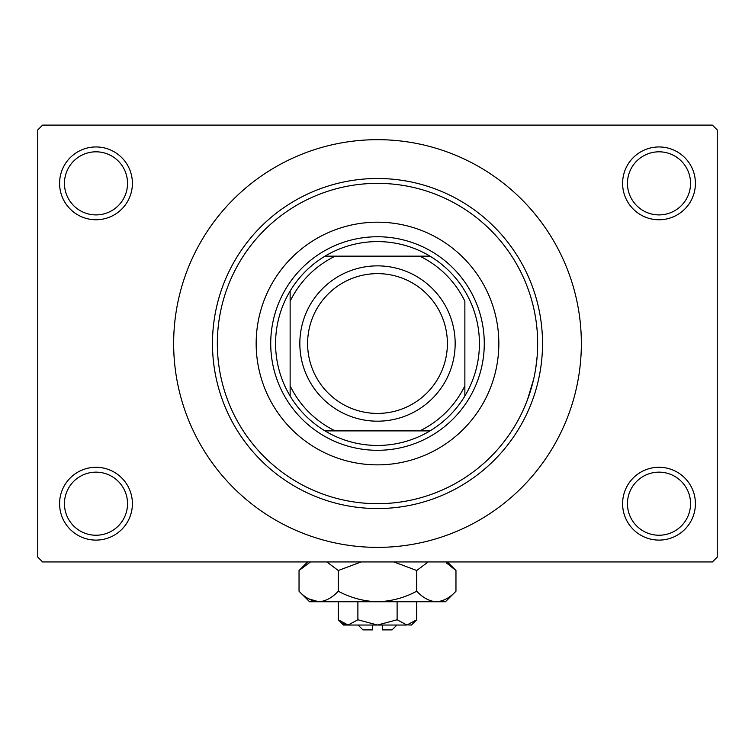 <?xml version="1.0" encoding="UTF-8"?>
<svg xmlns="http://www.w3.org/2000/svg" width="755" height="755" viewBox="0 0 755 755"><rect width="100%" height="100%" fill="white"/><g stroke="black" fill="none" stroke-linecap="round" stroke-linejoin="round"><path stroke-width="1.13" d="M622.601 503.689A36.4 36.4 0 0 1 659.011 467.288A36.4 36.4 0 0 1 695.412 503.689A36.4 36.4 0 0 1 659.011 540.099A36.4 36.4 0 0 1 622.601 503.689M690.551 503.689A31.55 31.55 0 0 0 659.011 472.149A31.55 31.55 0 0 0 627.462 503.689A31.55 31.55 0 0 0 659.011 535.238A31.55 31.55 0 0 0 690.551 503.689M59.588 503.689A36.4 36.4 0 0 1 95.989 467.288A36.4 36.4 0 0 1 132.399 503.689A36.4 36.4 0 0 1 95.989 540.099A36.4 36.4 0 0 1 59.588 503.689M127.538 503.689A31.55 31.55 0 0 0 95.989 472.149A31.55 31.55 0 0 0 64.449 503.689A31.55 31.55 0 0 0 95.989 535.238A31.55 31.55 0 0 0 127.538 503.689M59.588 183.361A36.4 36.4 0 0 1 95.989 146.951A36.4 36.4 0 0 1 132.399 183.361A36.4 36.4 0 0 1 95.989 219.762A36.4 36.4 0 0 1 59.588 183.361M127.538 183.361A31.55 31.55 0 0 0 95.989 151.812A31.55 31.55 0 0 0 64.449 183.361A31.55 31.55 0 0 0 95.989 214.901A31.55 31.55 0 0 0 127.538 183.361M622.601 183.361A36.4 36.4 0 0 1 659.011 146.951A36.4 36.4 0 0 1 695.412 183.361A36.4 36.4 0 0 1 659.011 219.762A36.4 36.4 0 0 1 622.601 183.361M690.551 183.361A31.55 31.55 0 0 0 659.011 151.812A31.55 31.55 0 0 0 627.462 183.361A31.55 31.55 0 0 0 659.011 214.901A31.55 31.55 0 0 0 690.551 183.361M173.65 343.525A203.85 203.85 0 0 0 377.5 547.375A203.85 203.85 0 0 0 581.35 343.525A203.85 203.85 0 0 0 377.5 139.675A203.85 203.85 0 0 0 173.65 343.525M712.399 561.937L42.601 561.937L37.75 557.086L37.75 129.964L42.601 125.113L712.399 125.113L717.25 129.964L717.25 557.086L712.399 561.937M537.154 356.398L535.748 368.27M533.643 379.189L527.443 399.829L524.385 407.398M256.162 343.525A121.338 121.338 0 0 0 377.5 464.863A121.338 121.338 0 0 0 498.838 343.525A121.338 121.338 0 0 0 377.5 222.187A121.338 121.338 0 0 0 256.162 343.525M537.664 343.525A160.164 160.164 0 0 0 377.5 183.361A160.164 160.164 0 0 0 217.336 343.525A160.164 160.164 0 0 0 377.5 503.689A160.164 160.164 0 0 0 537.664 343.525M212.476 343.525A165.024 165.024 0 0 1 377.5 178.501A165.024 165.024 0 0 1 542.524 343.525A165.024 165.024 0 0 1 377.5 508.549A165.024 165.024 0 0 1 212.476 343.525M377.5 241.6A101.925 101.925 0 0 0 324.999 256.162L335.192 256.162L324.999 256.162A101.925 101.925 0 0 0 290.137 396.026L290.137 385.833L290.137 396.026A101.925 101.925 0 0 0 430.001 430.888L419.808 430.888L430.001 430.888A101.925 101.925 0 0 0 464.863 396.026L464.863 301.217A97.074 97.074 0 0 0 419.808 256.162L335.192 256.162A97.074 97.074 0 0 0 290.137 301.217L290.137 385.833A97.074 97.074 0 0 0 335.192 430.888L419.808 430.888A97.074 97.074 0 0 0 464.863 385.833L464.863 396.026A101.925 101.925 0 0 0 430.001 256.162L419.808 256.162L430.001 256.162A101.925 101.925 0 0 0 377.5 241.6M377.5 450.301A106.776 106.776 0 0 1 270.724 343.525A106.776 106.776 0 0 1 377.5 236.749A106.776 106.776 0 0 1 484.276 343.525A106.776 106.776 0 0 1 377.5 450.301M324.999 430.888L335.192 430.888L324.999 430.888M290.137 291.024L290.137 301.217L290.137 291.024M307.606 343.525A69.894 69.894 0 0 0 377.5 413.419A69.894 69.894 0 0 0 447.394 343.525A69.894 69.894 0 0 0 377.5 273.631A69.894 69.894 0 0 0 307.606 343.525M455.161 343.525A77.661 77.661 0 0 1 377.5 421.186A77.661 77.661 0 0 1 299.839 343.525A77.661 77.661 0 0 1 377.5 265.864A77.661 77.661 0 0 1 455.161 343.525M396.913 625.036L392.062 629.887L382.351 629.887L382.351 625.036M408.276 624.923L411.475 625.036L416.732 619.779L406.926 625.036L397.111 619.779L377.5 625.036L357.889 619.779L348.074 625.036L338.268 619.779L338.268 601.735M357.889 619.779L357.889 601.735M343.044 623.573L346.724 624.923M416.732 619.779L416.732 601.735M397.111 619.779L397.111 601.735M446.384 562.9L455.963 570.506L455.963 591.222L445.45 601.735L309.55 601.735L299.037 591.222L299.037 570.506L310.475 561.937M455.963 591.222C449.857 597.79 443.317 601.301 436.343 601.735C429.453 601.329 422.923 597.828 416.732 591.222C404.454 597.809 391.383 601.31 377.5 601.735C363.665 601.32 350.594 597.809 338.268 591.222C332.162 597.79 325.622 601.301 318.657 601.735C311.768 601.329 305.228 597.828 299.037 591.222M338.268 591.222L338.268 570.506L361.145 561.937M326.83 561.937L338.268 570.506M308.616 598.838L318.657 601.735M436.343 601.735L439.051 601.518M416.732 591.222L416.732 570.506L428.17 561.937M393.855 561.937L416.732 570.506M406.926 625.036L343.525 625.036L338.268 619.779M372.649 625.036L372.649 629.887L362.938 629.887L358.087 625.036M447.394 561.937L455.963 570.506M307.606 561.937L299.037 570.506"/></g></svg>
